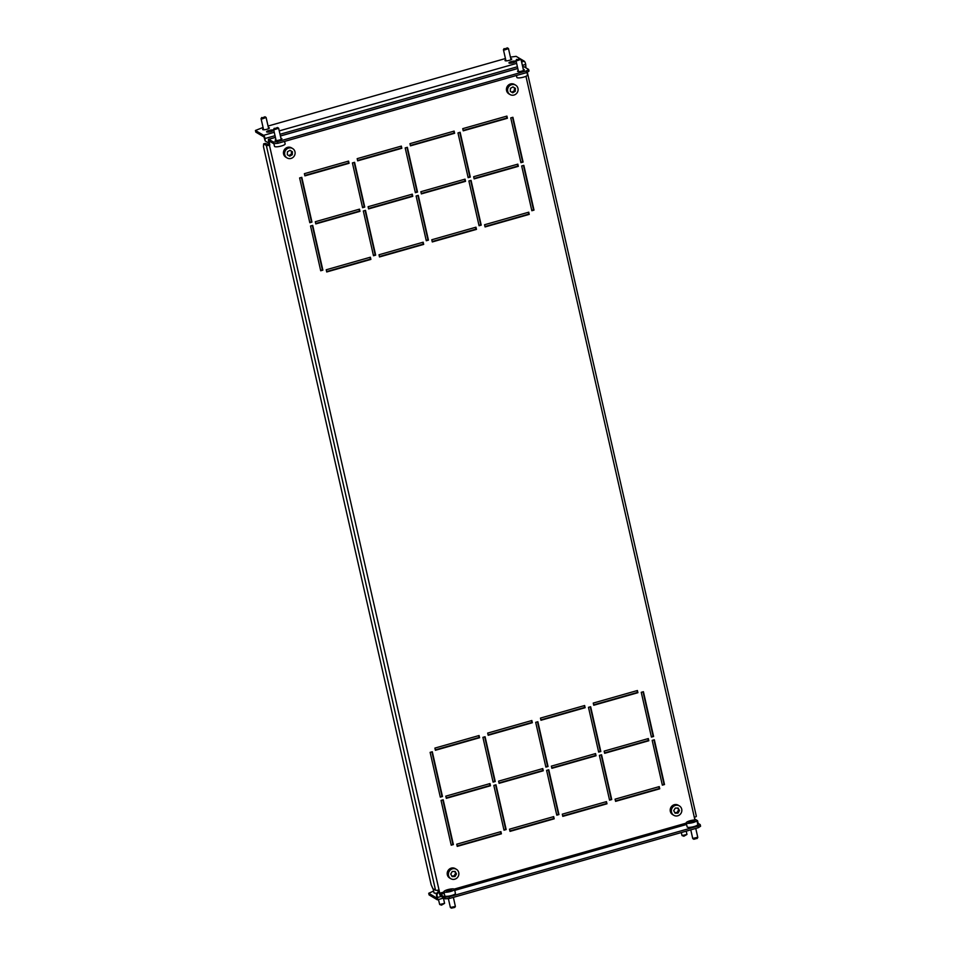<?xml version="1.0" encoding="UTF-8"?>
<svg xmlns="http://www.w3.org/2000/svg" width="956" height="956" viewBox="0 0 956 956"><rect width="100%" height="100%" fill="white"/><g stroke="black" fill="none" stroke-linecap="round" stroke-linejoin="round"><path stroke-width="1.43" d="M280.945 138.369A3.454 0.777 167.2 0 1 281.901 138.68A3.454 0.777 167.2 0 1 279.487 140.006A3.454 0.777 167.2 0 1 275.173 140.209A3.454 0.777 167.2 0 1 275.902 139.516M518.272 70.601A3.454 0.777 -12.8 0 0 517.543 71.294A3.454 0.777 -12.8 0 0 521.856 71.091A3.454 0.777 -12.8 0 0 524.27 69.764A3.454 0.777 -12.8 0 0 523.314 69.453M595.158 753.687L595.564 755.479L551.791 767.931M637.031 690.626L637.437 692.419L593.652 704.871M531.464 720.645L531.871 722.437L488.086 734.877M553.297 816.747L553.703 818.539L509.918 830.979M478.681 735.642L479.087 737.446L435.303 749.886M643.03 691.821L653.115 736.204L651.347 736.706M590.246 706.831L600.332 751.213L598.564 751.715M537.463 721.84L547.549 766.222L545.78 766.724M484.68 736.849L494.766 781.231L492.997 781.733M431.909 751.858L441.983 796.24L440.214 796.742M653.952 739.872L664.038 784.255L662.269 784.757M421.285 193.506L465.058 181.054L464.652 179.262M468.058 177.29L469.826 176.788L459.74 132.406M463.146 130.446L506.931 117.994L506.525 116.202M520.841 162.281L522.609 161.779L512.524 117.397M438.637 890.024L439.294 892.916A2.868 0.645 -105.9 0 0 440.704 896.119L445.281 898.831L444.91 897.194L449.081 896.836L697.916 826.08L700.198 824.598L697.462 822.973M523.769 66.812A2.868 0.645 74.1 0 1 523.9 66.693A2.868 0.645 74.1 0 1 524.055 66.729L528.632 69.441L529.003 71.079L526.72 72.56L277.885 143.304L273.715 143.663L273.332 142.026L268.767 139.313A2.868 0.645 -105.9 0 0 268.6 139.289A2.868 0.645 -105.9 0 0 268.6 141.584L439.772 893.203L440.334 894.481L444.91 897.194M415.274 192.299L417.043 191.798L406.957 147.415M362.491 207.309L364.26 206.807L354.174 162.424M309.708 222.318L311.477 221.816L301.403 177.434M531.763 210.332L533.532 209.83L523.446 165.448M478.98 225.341L480.749 224.839L470.663 180.457M426.197 240.35L427.965 239.848L417.88 195.466M373.414 255.36L375.182 254.858L365.096 210.475M320.63 270.369L322.399 269.867L312.313 225.485M368.502 208.504L412.275 196.064L411.869 194.271M410.363 145.455L454.148 133.004L453.742 131.211M357.58 160.453L401.365 148.013L400.958 146.22M304.797 175.462L348.582 163.022L348.175 161.217M474.068 178.497L517.841 166.045L517.435 164.253M315.719 223.513L359.504 211.073L359.086 209.268M484.979 226.548L528.764 214.096L528.357 212.304M432.196 241.557L475.98 229.105L475.574 227.313M379.413 256.555L423.197 244.115L422.791 242.322M326.629 271.564L370.414 259.124L370.008 257.319M658.863 786.728L659.27 788.521L615.485 800.973M442.819 799.909L452.905 844.291L451.136 844.793M495.602 784.9L505.688 829.282L503.92 829.784M548.385 769.891L558.471 814.273L556.703 814.775M601.169 754.882L611.254 799.264L609.486 799.766M647.941 738.677L648.347 740.47L604.574 752.922M489.591 783.693L490.01 785.497L446.225 797.937M542.375 768.696L542.781 770.488L499.008 782.928M500.514 831.744L500.92 833.548L457.135 845.988M606.08 801.737L606.486 803.53L562.702 815.97M584.247 705.636L584.654 707.428L540.869 719.88M421.369 193.889L465.536 181.329L465.034 179.154L420.879 191.702L421.369 193.889M468.153 177.685L470.304 177.075L460.135 132.298L457.972 132.908L468.153 177.685M463.242 130.829L507.397 118.269L506.907 116.094L462.74 128.654L463.242 130.829M520.924 162.675L523.087 162.066L512.906 117.289L510.755 117.899L520.924 162.675M694.916 819.949L525.955 76.289M273.715 143.663L269.066 140.938L269.819 145.133A2.868 0.645 -12.8 0 1 266.33 145.431L435.542 890.227L432.865 888.638L431.168 884.79L263.45 146.567L263.653 143.842L266.33 145.431M415.37 192.694L417.521 192.084L407.352 147.308L405.189 147.917L415.37 192.694M362.587 207.703L364.738 207.082L354.568 162.317L352.406 162.926L362.587 207.703M309.804 222.712L311.955 222.091L301.785 177.326L299.622 177.936L309.804 222.712M531.847 210.726L533.998 210.117L523.828 165.34L521.677 165.95L531.847 210.726M479.064 225.736L481.215 225.126L471.045 180.349L468.894 180.959L479.064 225.736M426.28 240.745L428.431 240.135L418.262 195.359L416.111 195.968L426.28 240.745M373.497 255.754L375.648 255.133L365.479 210.368L363.328 210.977L373.497 255.754M320.714 270.763L322.865 270.142L312.696 225.377L310.545 225.986L320.714 270.763M368.586 208.898L412.753 196.339L412.263 194.152L368.096 206.711L368.586 208.898M410.459 145.838L454.614 133.278L454.124 131.103L409.957 143.651L410.459 145.838M357.675 160.847L401.831 148.288L401.341 146.101L357.174 158.66L357.675 160.847M304.892 175.856L349.06 163.297L348.558 161.11L304.39 173.669L304.892 175.856M474.152 178.88L518.319 166.32L517.817 164.145L473.662 176.705L474.152 178.88M315.803 223.907L359.97 211.348L359.48 209.161L315.313 221.72L315.803 223.907M485.074 226.931L529.23 214.371L528.74 212.196L484.573 224.744L485.074 226.931M432.291 241.94L476.458 229.38L475.957 227.205L431.789 239.753L432.291 241.94M379.508 256.949L423.675 244.389L423.173 242.203L379.006 254.762L379.508 256.949M326.725 271.958L370.892 259.399L370.39 257.212L326.223 269.771L326.725 271.958M662.353 785.151L652.183 740.374L654.334 739.765L664.504 784.541L662.353 785.151M615.58 801.355L615.078 799.168L659.246 786.621L659.736 788.796L615.58 801.355M440.31 797.137L430.128 752.36L432.291 751.751L442.461 796.515L440.31 797.137M451.22 845.188L441.051 800.411L443.202 799.79L453.371 844.566L451.22 845.188M493.093 782.128L482.911 737.351L485.074 736.741L495.244 781.506L493.093 782.128M504.003 830.178L493.834 785.402L495.985 784.792L506.154 829.557L504.003 830.178M545.876 767.118L535.695 722.342L537.858 721.732L548.027 766.509L545.876 767.118M556.786 815.169L546.617 770.393L548.768 769.783L558.937 814.56L556.786 815.169M598.659 752.109L588.478 707.332L590.641 706.723L600.81 751.5L598.659 752.109M609.57 800.16L599.4 755.383L601.551 754.774L611.721 799.551L609.57 800.16M651.43 737.1L641.261 692.323L643.412 691.714L653.593 736.49L651.43 737.1M604.658 753.304L604.168 751.117L648.323 738.57L648.825 740.745L604.658 753.304M435.398 750.281L434.896 748.094L479.064 735.534L479.565 737.721L435.398 750.281M446.309 798.332L445.819 796.145L489.986 783.585L490.476 785.772L446.309 798.332M510.014 831.373L509.512 829.187L553.679 816.627L554.181 818.814L510.014 831.373M499.092 783.322L498.602 781.136L542.769 768.576L543.259 770.763L499.092 783.322M488.181 735.272L487.68 733.085L531.847 720.525L532.349 722.712L488.181 735.272M457.231 846.383L456.729 844.196L500.896 831.636L501.398 833.823L457.231 846.383M593.748 705.253L593.246 703.078L637.413 690.519L637.903 692.694L593.748 705.253M562.797 816.364L562.295 814.177L606.462 801.63L606.964 803.805L562.797 816.364M551.875 768.313L551.385 766.126L595.54 753.579L596.042 755.754L551.875 768.313M540.965 720.262L540.463 718.076L584.63 705.528L585.12 707.703L540.965 720.262M696.231 816.101A2.868 0.645 167.2 0 1 696.338 816.233A2.868 0.645 167.2 0 1 694.319 817.332M439.031 889.928A2.868 0.645 167.2 0 1 435.542 890.227M263.653 143.842L265.266 143.388L269.341 144.858M273.332 142.026L277.515 141.667L277.885 143.304M526.72 72.56L526.35 70.923L277.515 141.667M526.35 70.923L528.632 69.441M700.198 824.598L700.569 826.235L698.286 827.717L697.916 826.08M449.081 896.836L449.451 898.473L698.286 827.717M449.451 898.473L445.281 898.831M517.495 59.583L519.921 58.603L517.495 59.583M521.618 61.973L524.306 61.208L519.921 58.603L521.008 59.308L517.28 60.67L515.965 60.455L516.646 59.344M526.935 72.417L527.521 74.998A5.461 1.231 167.2 0 1 525.047 76.659A5.461 1.231 167.2 0 1 519.658 77.866A5.461 1.231 167.2 0 1 516.873 77.424L516.431 75.488M274.91 128.51L277.551 127.518L274.91 128.51M277.551 127.518L278.638 128.224L274.575 129.598L273.595 129.371L274.276 128.259M284.589 141.404L285.151 143.914A5.461 1.231 167.2 0 1 282.307 145.706A5.461 1.231 167.2 0 1 276.571 146.818A5.461 1.231 167.2 0 1 274.503 146.328L273.894 143.651M692.765 838.436L697.725 837.313M686.229 822.865L687.149 826.904A5.461 1.231 -12.8 0 0 687.292 827.095A5.461 1.231 -12.8 0 0 693.243 826.773A5.461 1.231 -12.8 0 0 697.796 824.478L696.888 820.439A5.461 1.231 -12.8 0 0 696.745 820.236A5.461 1.231 -12.8 0 0 690.794 820.571A5.461 1.231 -12.8 0 0 686.229 822.865A5.461 1.231 -12.8 0 0 686.372 823.056A5.461 1.231 -12.8 0 0 692.323 822.734A5.461 1.231 -12.8 0 0 696.888 820.439M697.091 838.352L693.841 839.26L692.849 838.663M693.566 821.718L694.391 820.881L692.383 820.81L688.726 822.423L693.566 821.718M689.742 822.459L689.551 821.586M692.646 821.969L692.383 820.81M448.352 898.568L450.372 907.459L455.379 906.467L454.745 907.423L451.423 908.128M443.871 891.769L444.779 895.808A5.461 1.231 -12.8 0 0 445.221 896.154A5.461 1.231 -12.8 0 0 451.328 895.569A5.461 1.231 -12.8 0 0 455.426 893.394L454.518 889.355A5.461 1.231 -12.8 0 0 454.076 889.008A5.461 1.231 -12.8 0 0 447.97 889.594A5.461 1.231 -12.8 0 0 443.871 891.769A5.461 1.231 -12.8 0 0 444.301 892.115A5.461 1.231 -12.8 0 0 450.407 891.53A5.461 1.231 -12.8 0 0 454.518 889.355M455.379 906.467L453.383 897.349M451.531 890.466L451.865 889.713L449.511 889.809L446.512 891.41L451.531 890.466M447.014 891.398L446.846 890.657M449.798 891.028L449.511 889.809M513.264 62.69A3.454 0.777 -12.8 0 0 515.678 61.363A3.454 0.777 -12.8 0 0 511.364 61.566A3.454 0.777 -12.8 0 0 508.95 62.893A3.454 0.777 -12.8 0 0 513.264 62.69M505.736 59.858A3.454 0.777 -12.8 0 0 505.007 60.551A3.454 0.777 -12.8 0 0 509.321 60.348A3.454 0.777 -12.8 0 0 511.735 59.021A3.454 0.777 -12.8 0 0 510.779 58.71M268.995 130.482A3.454 0.777 167.2 0 1 273.308 130.279A3.454 0.777 167.2 0 1 270.895 131.605A3.454 0.777 167.2 0 1 266.581 131.809A3.454 0.777 167.2 0 1 268.995 130.482M268.409 127.626A3.454 0.777 167.2 0 1 269.365 127.937A3.454 0.777 167.2 0 1 266.951 129.263A3.454 0.777 167.2 0 1 262.637 129.466A3.454 0.777 167.2 0 1 263.366 128.773M275.029 135.68L265.039 138.524L265.182 140.974L263.999 136.959L255.802 132.107L255.431 130.47L263.067 127.459M524.306 61.208A2.868 0.645 74.1 0 1 525.716 64.399L525.92 67.828M265.66 141.249L268.971 143.221M268.05 126.049L505.437 58.543M510.42 57.133L516.109 56.344L519.921 58.603M265.039 138.524A2.868 0.645 -105.9 0 0 263.629 135.322L255.431 130.47M515.631 85.156L514.459 84.463A5.461 5.174 120.7 0 0 507.242 86.494A5.461 5.174 120.7 0 0 508.891 93.855L510.062 94.548A5.461 5.174 120.7 0 0 517.292 92.505A5.461 5.174 120.7 0 0 515.631 85.156A5.461 5.174 120.7 0 0 508.401 87.187A5.461 5.174 120.7 0 0 510.062 94.548M512.739 92.792L515.272 91.298L515.392 88.358L512.954 86.9L510.42 88.394L510.301 91.346L512.739 92.792M511.795 92.23L514.328 90.736L515.272 91.298M514.328 90.736L514.447 87.797L512.954 86.9M514.447 87.797L515.392 88.358M292.656 148.55L291.484 147.857A5.461 5.174 120.7 0 0 284.255 149.901A5.461 5.174 120.7 0 0 285.916 157.25L287.087 157.943A5.461 5.174 120.7 0 0 294.305 155.9A5.461 5.174 120.7 0 0 292.656 148.55A5.461 5.174 120.7 0 0 285.426 150.594A5.461 5.174 120.7 0 0 287.087 157.943M289.752 156.198L292.297 154.705L292.405 151.753L289.979 150.295L287.433 151.801L287.326 154.741L289.752 156.198M288.82 155.625L291.353 154.143L292.297 154.705M291.353 154.143L291.461 151.191L289.979 150.307M291.461 151.191L292.405 151.753M694.689 818.969L697.533 820.654L698.155 823.391M433.606 891.052L428.73 893.274L429.101 894.912L437.298 899.775A2.868 0.645 -105.9 0 0 437.466 899.799A2.868 0.645 -105.9 0 0 437.478 897.505L436.856 894.78L438.924 891.279M437.047 898.102L436.378 894.493L438.744 890.502M436.928 898.126L428.73 893.274M456.406 869.315L455.235 868.622A5.461 5.174 120.7 0 0 455.235 868.622A5.461 5.174 120.7 0 0 455.223 868.61A5.461 5.174 120.7 0 0 447.994 870.689A5.461 5.174 120.7 0 0 449.69 878.026L450.838 878.707A5.461 5.174 120.7 0 0 450.85 878.719A5.461 5.174 120.7 0 0 458.079 876.64A5.461 5.174 120.7 0 0 456.406 869.315A5.461 5.174 120.7 0 0 456.394 869.303A5.461 5.174 120.7 0 0 449.165 871.382A5.461 5.174 120.7 0 0 450.838 878.707M456.49 873.963L455.14 871.43L452.26 871.478L450.754 874.047L452.104 876.58L454.972 876.533L456.49 873.963L454.494 871.442M451.806 876.007L454.028 875.971L455.546 873.402M454.028 875.971L454.972 876.533M678.234 805.227A5.461 5.174 120.7 0 0 678.222 805.215A5.461 5.174 120.7 0 0 670.981 807.282A5.461 5.174 120.7 0 0 672.654 814.608A5.461 5.174 120.7 0 0 672.665 814.62L673.813 815.301A5.461 5.174 120.7 0 0 681.054 813.233A5.461 5.174 120.7 0 0 679.381 805.908A5.461 5.174 120.7 0 0 672.14 807.975A5.461 5.174 120.7 0 0 673.813 815.301M678.222 805.215A5.461 5.174 120.7 0 0 678.198 805.215L679.381 805.908A5.461 5.174 120.7 0 0 679.369 805.896M679.465 810.568L678.115 808.035L675.247 808.083L673.729 810.652L675.091 813.186L677.959 813.138L679.465 810.568L677.469 808.047M674.781 812.612L677.015 812.576L678.521 810.007M677.015 812.576L677.959 813.138M504.959 48.84L507.385 47.86L504.959 48.84M507.385 47.86L508.473 48.565L504.744 49.927L503.43 49.712L504.111 48.601M262.589 117.755L265.015 116.775L262.589 117.755M265.015 116.775L266.103 117.48L262.374 118.843L261.06 118.628L261.741 117.516M686.946 834.457L683.851 836.225L682.046 835.568L686.946 834.457L686.265 831.134M681.281 832.557L682.046 835.568M444.576 903.372L441.481 905.141L439.676 904.484L444.576 903.372L443.453 898.102M438.469 899.512L439.676 904.484M433.08 888.757L433.988 892.713A5.461 1.231 -12.8 0 0 436.761 893.167A5.461 1.231 -12.8 0 0 437.191 893.119M439.772 893.203L443.919 892.02M454.255 889.08L686.288 823.104M270.142 141.56L269.066 141.858M524.055 66.729L522.777 67.087M517.793 68.509L280.407 136.003M275.424 137.425L268.767 139.313M440.334 894.481L444.229 893.37M454.745 890.383L686.599 824.454M525.716 64.399L522.382 65.355M517.399 66.765L280.012 134.27M263.629 135.322L274.264 132.298M279.248 130.888L516.634 63.383M437.478 897.505L441.242 896.429M527.294 72.19L696.338 816.233M523.9 66.693L522.765 67.016M517.782 68.438L280.395 135.931M275.412 137.341L268.6 139.289M521.008 59.308L523.541 70.457M515.965 60.455L518.499 71.604M278.638 128.224L281.172 139.373M273.595 129.371L276.129 140.52M692.742 838.555L690.77 829.856M697.784 837.408L695.753 828.434M697.115 838.508L697.749 837.552M451.471 908.164L450.479 907.579M437.466 899.799L443.859 897.983M508.473 48.565L511.006 59.714M503.43 49.712L505.963 60.861M266.103 117.48L268.636 128.63M261.06 118.628L263.593 129.777"/></g></svg>
